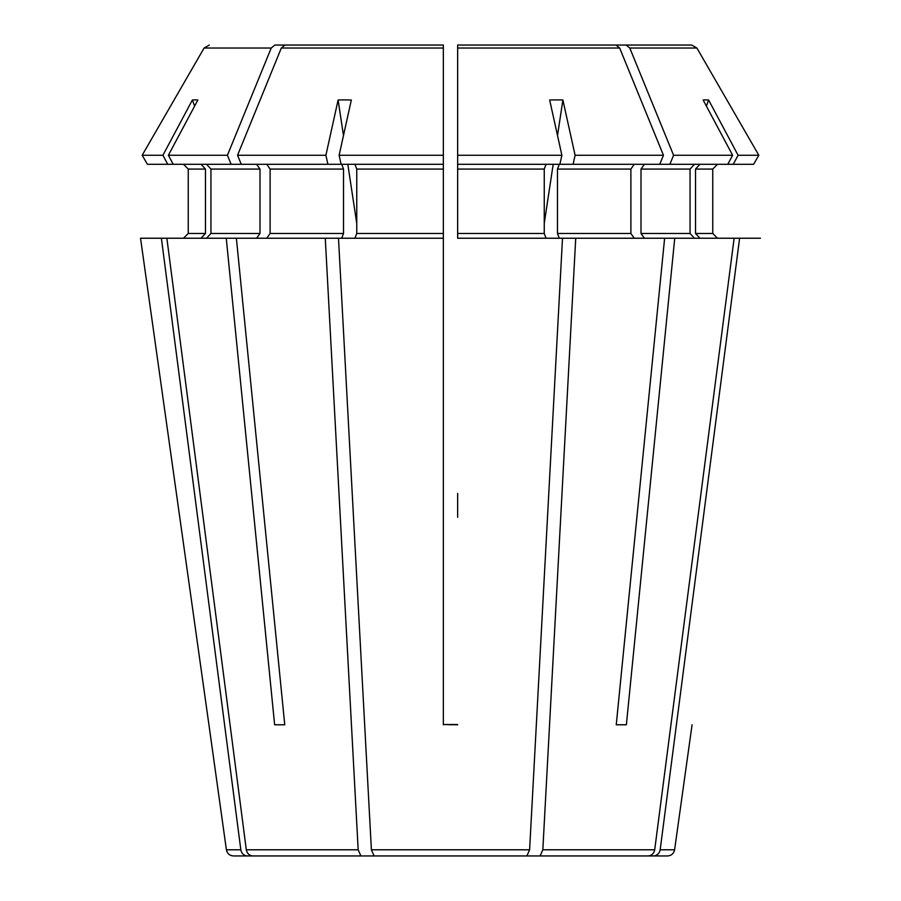 <?xml version="1.0" encoding="UTF-8"?>
<svg xmlns="http://www.w3.org/2000/svg" width="901" height="901" viewBox="0 0 901 901"><rect width="100%" height="100%" fill="white"/><g stroke="black" fill="none" stroke-linecap="round" stroke-linejoin="round"><path stroke-width="1.35" d="M418.807 45.05L284.986 45.05L443.348 45.05L418.807 45.05L443.348 45.05L443.348 164.297L341.119 164.297L339.125 155.254L351.334 100A250.016 214.855 44.1 0 0 338.112 100L343.484 135.533M443.348 155.254L339.125 155.254M443.348 49.825L443.348 724.517L457.652 724.517L450.5 724.776M443.348 169.073L356.751 169.073L354.926 164.297M616.25 724.776L626.375 724.776L616.25 724.776L664.623 238.236L562.506 238.236L529.608 849.789L526.894 855.95L374.106 855.95L371.392 849.789L338.494 238.236L226.264 238.236L274.625 724.776L284.75 724.776L274.625 724.776M274.861 45.05L408.682 45.05L274.861 45.05L271.212 48.035A1854821.046 1311556.541 90 0 0 227.424 155.254L168.386 155.254L197.871 100A250.016 88.996 66.9 0 0 192.386 100L194.616 106.093M271.212 48.035L204.099 48.035L209.269 45.05L204.099 48.035A1877853.208 1877853.208 120 0 0 142.178 155.254L147.404 164.297L167.744 164.297L162.912 155.254L142.178 155.254L147.404 164.297M162.912 155.254L192.386 100M227.424 155.254L231.118 164.297L173.217 164.297L168.386 155.254M231.118 164.297L327.896 164.297L325.903 155.254L237.549 155.254L241.243 164.297M256.627 164.297L259.995 169.073L210.947 169.073L206.543 164.297M259.995 169.073L259.995 233.46L256.627 238.236M210.947 169.073L210.947 233.46L206.543 238.236M341.119 164.297L327.896 164.297M266.741 164.297L270.12 169.073L270.12 233.46L266.741 238.236M341.704 238.236L343.529 233.46L343.529 169.073L341.704 164.297M397.138 855.95L252.854 855.95C249.295 855.601 247.111 853.551 246.3 849.789L166.865 238.236L140.533 238.236L208.931 724.776L140.533 238.236M360.884 855.95L358.17 849.789L325.272 238.236M204.099 48.035A1877853.208 1877853.208 120 0 0 142.178 155.254M205.473 169.073L188.253 169.073L183.477 164.297L188.253 169.073L188.253 233.46L183.477 238.236L188.253 233.46L205.473 233.46L205.473 169.073L201.058 164.297M173.217 164.297L167.744 164.297M308.457 855.95L233.483 855.95C229.552 855.623 227.198 853.562 226.399 849.789L208.931 724.776M247.37 855.95C243.822 855.601 241.637 853.551 240.826 849.789L161.392 238.236M457.652 493.433L457.652 517.275M482.193 45.05L616.014 45.05L457.652 45.05L457.652 238.236L562.506 238.236M457.652 49.825L457.652 164.297L573.104 164.297L575.097 155.254L562.888 100L557.516 135.533M443.348 493.433L443.348 517.275M502.476 45.05L691.731 45.05L696.901 48.035A1877915.602 1877915.602 60 0 1 758.822 155.254L738.088 155.254L708.614 100L706.384 106.093M492.318 45.05L626.139 45.05L629.788 48.035L696.901 48.035A1877915.219 1877915.219 -120 0 1 758.822 155.254L753.596 164.297L733.256 164.297L738.088 155.254M629.788 48.035A1854821.046 1311556.541 90 0 1 673.576 155.254L669.882 164.297L573.104 164.297M733.256 164.297L727.783 164.297L732.614 155.254L673.576 155.254M732.614 155.254L703.129 100A250.016 88.996 -66.9 0 1 708.614 100M691.731 45.05L626.139 45.05M660.174 849.789L674.601 849.789C673.802 853.562 671.448 855.623 667.517 855.95L653.63 855.95C657.178 855.601 659.363 853.551 660.174 849.789L739.608 238.236L674.736 238.236L626.375 724.776M616.014 45.05L619.674 48.035A1854821.418 1311556.8 90 0 1 663.451 155.254L575.097 155.254M559.881 164.297L561.875 155.254L457.652 155.254M561.875 155.254L549.666 100A250.016 214.855 -44.1 0 1 562.888 100M663.451 155.254L659.757 164.297M727.783 164.297L669.882 164.297M734.135 238.236L654.7 849.789C653.889 853.551 651.705 855.601 648.146 855.95L540.116 855.95L542.83 849.789L575.728 238.236M457.652 724.776L443.348 724.517M544.249 169.073L457.652 169.073L457.652 233.46L544.249 233.46L544.249 169.073L546.074 164.297M546.074 238.236L544.249 233.46M634.259 164.297L630.88 169.073L630.88 233.46L634.259 238.236M592.543 855.95L653.63 855.95M699.942 238.236L695.527 233.46L695.527 169.073L699.942 164.297M692.069 724.776L674.601 849.789M695.527 169.073L712.747 169.073L717.523 164.297L712.747 169.073L712.747 233.46L717.523 238.236L712.747 233.46L695.527 233.46M347.82 164.297L356.751 223.403M325.903 155.254L338.112 100M201.058 238.236L205.473 233.46M630.88 169.073L557.471 169.073L559.296 164.297M557.471 169.073L557.471 233.46L559.296 238.236M644.373 164.297L641.005 169.073L641.005 233.46L644.373 238.236M694.457 238.236L690.053 233.46L690.053 169.073L694.457 164.297M356.751 169.073L356.751 233.46L354.926 238.236M760.467 238.236L739.608 238.236M664.623 238.236L674.736 238.236M443.348 724.776L443.348 238.236L338.494 238.236M226.264 238.236L166.865 238.236M236.377 238.236L284.75 724.776M503.862 855.95L540.116 855.95M758.822 155.254L753.596 164.297M284.986 45.05L281.326 48.035A1854821.046 1311556.541 90 0 0 237.549 155.254M553.18 164.297L544.249 223.403M529.608 849.789L371.392 849.789M259.995 233.46L210.947 233.46M343.529 169.073L270.12 169.073M343.529 233.46L270.12 233.46M358.17 849.789L246.3 849.789M240.826 849.789L226.399 849.789M619.674 48.035L457.652 48.035M654.7 849.789L542.83 849.789M630.88 233.46L557.471 233.46M690.053 169.073L641.005 169.073M690.053 233.46L641.005 233.46M443.348 233.46L356.751 233.46M443.348 48.035L281.326 48.035"/></g></svg>
